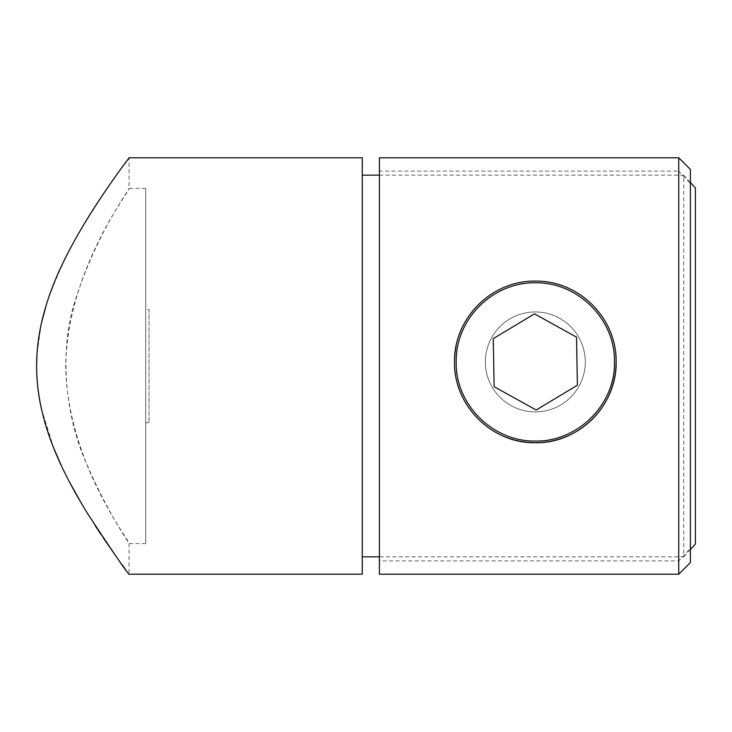<?xml version="1.0" encoding="UTF-8"?>
<svg xmlns="http://www.w3.org/2000/svg" width="732" height="732" viewBox="0 0 732 732"><rect width="100%" height="100%" fill="white"/><g stroke="black" fill="none" stroke-linecap="round" stroke-linejoin="round"><path stroke-width="0.55" stroke-dasharray="3.66 2.75" d="M362.258 157.783L362.258 574.217M379.414 175.168L683.743 175.168L683.743 556.832L379.414 556.832M36.6 366L36.609 367.528M41.312 408.401L53.537 447.609M61.278 465.488L69.613 482.251M82.478 505.199L95.05 525.43M101.098 534.644L103.185 537.755M116.37 556.768L121.951 564.528M125.145 568.901L125.84 569.844M126.124 570.237L129.061 574.217L129.061 543.611C131.76 543.309 67.17 463.786 65.715 365.973C67.207 268.187 131.897 188.417 129.061 188.389C130.067 188.453 96.441 233.792 76.384 297.073C57.636 350.436 65.862 419.317 87.419 465.525C107.302 512.18 129.637 543.748 129.061 543.611L145.714 543.611L145.714 188.389L145.714 543.611M145.714 188.389L129.061 188.389L129.061 157.783C130.717 158.597 74.362 221.32 46.153 305.281M41.23 323.992L36.948 354.517M695.4 544.032L695.4 187.968M585.298 361.928A49.968 49.968 0 0 1 510.341 405.208A49.968 49.968 0 0 1 510.341 318.658A49.968 49.968 0 0 1 585.298 361.928A49.968 49.968 0 0 0 510.341 318.658A49.968 49.968 0 0 0 510.341 405.208A49.968 49.968 0 0 0 585.298 361.928A49.968 49.968 0 0 0 510.341 318.658A49.968 49.968 0 0 0 510.341 405.208A49.968 49.968 0 0 0 585.298 361.928M683.743 556.832L690.404 549.54M690.404 182.46L683.743 175.168M145.714 366L145.714 309.362L145.714 366M149.044 309.362L149.044 422.639L149.044 309.362L145.714 309.362M616.143 361.928A80.822 80.822 0 0 0 494.914 291.94A80.822 80.822 0 0 0 494.914 431.926A80.822 80.822 0 0 0 616.143 361.928A80.822 80.822 0 0 0 456.082 346.053M454.499 361.928A80.822 80.822 0 0 0 504.385 436.592M456.164 361.928C455.277 404.796 493.103 441.835 535.522 441.085C577.795 441.725 615.758 404.311 614.477 361.452C615.164 319.079 577.457 281.857 535.028 282.781C492.462 282.406 455.56 319.051 456.164 361.928C455.56 319.051 492.462 282.406 535.028 282.781C577.457 281.857 615.164 319.079 614.477 361.452C615.758 404.311 577.795 441.725 535.522 441.085C493.103 441.835 455.277 404.796 456.164 361.928M678.747 157.783L678.747 171.114L690.404 183.622L690.404 548.378L678.747 560.886L379.414 560.886L379.414 574.217M379.414 157.783L379.414 171.114L678.747 171.114M379.414 560.886L379.414 171.114M690.404 183.622L690.404 169.449M690.404 562.551L690.404 548.378M678.747 560.886L678.747 574.217M494.109 386.697L493.267 338.623L534.488 313.854L576.542 337.168L577.383 385.242L536.163 410.012L494.109 386.697M149.044 422.639L145.714 422.639"/><path stroke-width="1.1" d="M362.258 574.217L362.258 157.783L129.061 157.783C129.39 157.664 109.791 182.552 86.669 219.865C64.361 256.712 36.472 308.09 36.6 366.558C36.801 424.752 64.837 476.212 87.071 512.784C112.746 551.846 126.737 572.323 129.061 574.217L362.258 574.217M362.258 175.168L379.414 175.168M36.609 367.528C36.783 381.546 38.348 395.17 41.312 408.401M53.537 447.609L61.278 465.488M69.613 482.251L82.478 505.199M95.05 525.43L101.098 534.644M103.185 537.755L116.37 556.768M121.951 564.528L125.145 568.901M46.153 305.281L41.23 323.992M36.948 354.517L36.6 366M379.414 556.832L362.258 556.832M690.404 182.46L695.4 187.968L695.4 544.032L690.404 549.54M456.082 346.053A80.822 80.822 0 0 0 454.499 361.928C453.813 318.274 491.483 280.566 535.019 281.115C578.811 280.301 616.564 317.862 616.143 361.443C617.168 405.217 579.177 443.464 535.522 442.75C491.886 443.683 453.666 405.537 454.499 361.928M504.385 436.592A80.822 80.822 0 0 0 616.143 361.928M379.414 574.217L379.414 157.783L678.747 157.783L678.747 574.217L379.414 574.217M678.747 157.783L690.404 169.449L690.404 562.551L678.747 574.217M456.164 361.928C455.277 404.796 493.103 441.835 535.522 441.085C577.795 441.725 615.758 404.311 614.477 361.452C615.164 319.079 577.457 281.857 535.028 282.781C492.462 282.406 455.56 319.051 456.164 361.928M494.109 386.697L493.267 338.623L534.488 313.854L576.542 337.168L577.383 385.242L536.163 410.012L494.109 386.697"/></g></svg>
